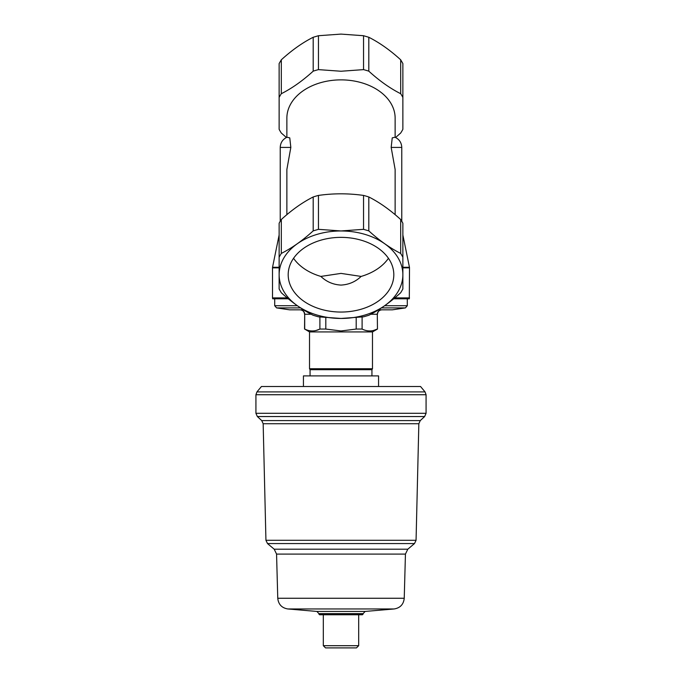 <?xml version="1.0" encoding="UTF-8"?>
<svg xmlns="http://www.w3.org/2000/svg" width="682" height="682" viewBox="0 0 682 682"><rect width="100%" height="100%" fill="white"/><g stroke="black" fill="none" stroke-linecap="round" stroke-linejoin="round"><path stroke-width="1.02" d="M287.233 297.898L272.502 297.898L272.689 298.784L288.298 298.784M395.134 137.295L395.134 118.148A54.134 38.277 180 0 0 341 79.871A54.134 38.277 180 0 0 286.866 118.148L286.866 137.295M401.766 221.241L401.766 147.423C401.553 142.691 399.311 139.299 395.031 137.252L392.235 137.866L391.17 147.423L395.134 169.494L395.134 214.668M279.134 234.975L272.544 267.267L279.134 267.267M395.586 137.508L400.684 133.033A65.847 46.564 180 0 0 402.866 129.307L402.866 97.432A65.847 46.564 180 0 0 400.684 93.707C390.113 88.379 379.482 80.868 368.809 71.167A65.847 46.564 180 0 0 363.54 69.624L341 71.243L318.46 69.624A65.847 46.564 180 0 0 313.191 71.167C302.612 80.8 291.99 88.31 281.316 93.707A65.847 46.564 180 0 0 279.134 97.432L279.134 129.307A65.847 46.564 180 0 0 281.316 133.033L286.414 137.508M400.684 219.51C390.01 209.809 379.388 202.298 368.809 196.97A65.847 46.564 0 0 0 363.54 195.427C348.442 193.279 333.421 193.279 318.46 195.427A65.847 46.564 0 0 0 313.191 196.97C302.518 202.366 291.887 209.877 281.316 219.51A65.847 46.564 0 0 0 279.134 223.244L279.134 289.015L281.316 292.748C291.99 302.45 302.612 309.96 313.191 315.289L318.46 316.832L341 318.451A61.857 43.742 0 0 1 279.143 274.71A61.857 43.742 0 0 1 341 230.968A61.857 43.742 0 0 1 402.857 274.71A61.857 43.742 0 0 1 341 318.451L363.54 316.832L368.809 315.289C379.482 309.892 390.113 302.382 400.684 292.748L402.866 289.015L402.866 223.244A65.847 46.564 0 0 0 400.684 219.51L400.684 253.414L402.866 257.14M279.134 257.14L281.316 253.414C291.887 248.086 302.518 240.576 313.191 230.874L318.46 229.331L341 230.951L363.54 229.331L368.809 230.874C379.388 240.507 390.01 248.018 400.684 253.414M402.866 97.432L402.866 63.537L400.684 59.803C390.113 50.17 379.482 42.659 368.809 37.271L363.54 35.72L341 34.1L318.46 35.72L318.46 69.624M293.558 258.299A52.812 37.348 180 0 0 320.864 276.423C326.448 281.768 333.157 284.658 341 285.085C348.826 284.658 355.544 281.768 361.136 276.423A52.812 37.348 180 0 0 388.442 258.299M341 312.049A52.812 37.348 0 0 1 288.188 274.71A52.812 37.348 0 0 1 341 237.362A52.812 37.348 0 0 1 393.812 274.71A52.812 37.348 0 0 1 341 312.049M320.864 276.423L341 273.397L361.136 276.423M286.866 214.668L286.866 169.494L290.83 147.423L280.234 147.423L280.234 221.241M280.234 147.423C280.447 142.691 282.689 139.299 286.969 137.252L289.765 137.866L290.83 147.423M402.866 267.267L409.456 267.267L409.498 267.847L402.866 267.847M368.809 196.97L368.809 230.874M363.54 195.427L363.54 229.331M318.46 195.427L318.46 229.331M313.191 196.97L313.191 230.874M281.316 219.51L281.316 253.414M363.54 69.624L363.54 35.72M368.809 71.167L368.809 37.271M400.684 93.707L400.684 59.803M279.134 97.432L279.134 63.537L281.316 59.803L281.316 93.707M313.191 71.167L313.191 37.271C302.612 42.591 291.99 50.101 281.316 59.803M318.46 35.72L313.191 37.271M393.702 298.784L409.311 298.784L409.498 267.847M325.536 647.9L356.464 647.9L358.681 645.692L323.319 645.692L325.536 647.9M323.319 614.755L323.319 645.692M358.681 614.755L358.681 645.692M319.568 614.755L362.432 614.755L363.097 614.09L318.903 614.09L319.568 614.755M363.097 614.09L363.097 613.647L318.903 613.647L318.903 614.09M394.136 608.966L287.864 608.966L316.883 611.439L365.117 611.439L394.136 608.966C400.215 607.952 403.582 604.38 404.238 598.259L405.44 554.091L276.56 554.091L274.207 549.206L267.506 543.563L414.494 543.563L416.063 540.289L418.842 423.727L263.158 423.727L261.735 420.589L257.353 416.54L255.929 413.292L426.071 413.292L426.071 394.733L255.929 394.733L255.929 413.292M378.561 386.506L378.561 375.901L303.439 375.901L303.439 386.506M287.864 608.966C281.785 607.952 278.418 604.38 277.762 598.259L276.56 554.091M420.547 386.506L261.453 386.506L256.952 391.903L425.048 391.903L420.547 386.506M261.735 420.589L420.265 420.589L424.647 416.54L257.353 416.54M274.207 549.206L407.793 549.206L414.494 543.563M267.506 543.563L265.937 540.289L263.158 423.727M381.451 307.897L405.406 307.897L392.372 309.833L378.459 309.833M381.596 309.833C378.962 310.131 377.53 311.606 377.299 314.249L377.461 329.056L372.483 331.929L309.517 331.929L309.517 368.74L310.063 369.695L371.937 369.695L371.937 375.901M373.659 330.429L377.299 329.056C372.261 331.58 367.197 331.58 362.108 329.056L356.192 329.056L341 330.966L325.808 329.056L319.892 329.056C314.854 331.58 309.79 331.58 304.701 329.056L309.517 331.929M377.461 329.056L377.299 314.249L370.803 314.249M309.517 368.74L372.483 368.74L371.937 369.695M316.167 330.455L319.892 329.056L319.892 317.028M304.701 329.056L304.701 314.249L304.539 329.056M325.808 329.056L325.808 317.701M356.192 317.701L356.192 329.056M362.108 329.056L362.108 317.028M300.404 309.833C303.055 310.122 304.487 311.597 304.701 314.249L311.197 314.249M303.541 309.833L289.628 309.833L276.594 307.897L274.71 305.715L297.361 305.715M394.767 297.898L409.498 297.898M401.766 147.423L391.17 147.423M272.502 297.898L272.502 267.847L279.134 267.847M277.762 598.259L404.238 598.259M265.937 540.289L416.063 540.289M300.549 307.897L276.594 307.897M407.29 298.784L407.29 305.715L384.639 305.715M402.866 234.975L409.456 267.267M272.502 267.847L272.544 267.267M316.883 611.439L318.903 613.647M255.929 394.733L256.952 391.903M407.793 549.206L405.44 554.091M420.265 420.589L418.842 423.727M424.647 416.54L426.071 413.292M426.071 394.733L425.048 391.903M363.097 613.647L365.117 611.439M372.483 331.929L372.483 368.74M310.063 369.695L310.063 375.901M304.539 314.249C304.274 311.563 302.808 310.097 300.123 309.833M377.461 314.249C377.726 311.563 379.192 310.097 381.877 309.833M405.406 307.897L407.29 305.715M274.71 298.784L274.71 305.715"/></g></svg>
